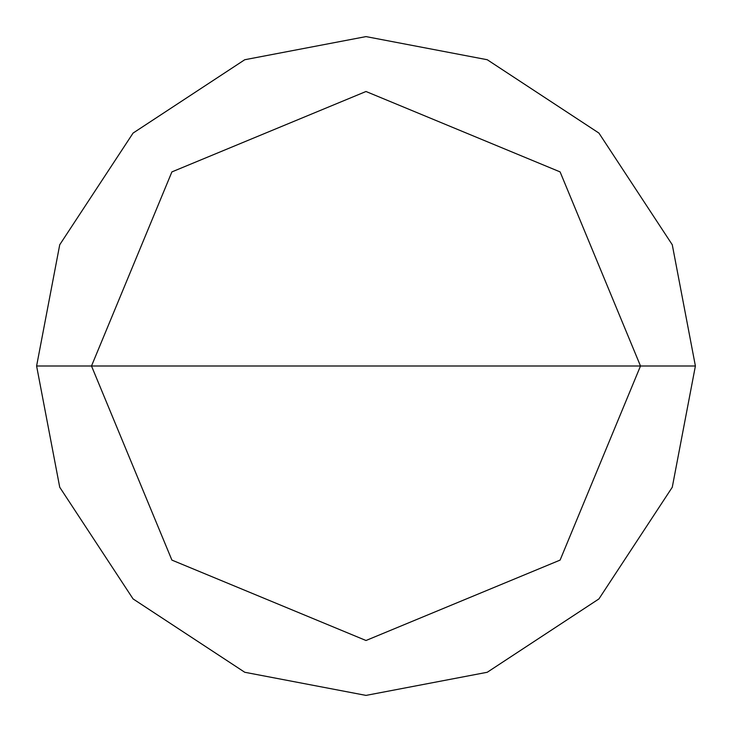<?xml version="1.0" encoding="UTF-8"?>
<svg xmlns="http://www.w3.org/2000/svg" width="732" height="732" viewBox="0 0 732 732"><rect width="100%" height="100%" fill="white"/><g stroke="black" fill="none" stroke-linecap="round" stroke-linejoin="round"><path stroke-width="1.1" d="M366 366L640.5 366L560.099 560.099L366 640.5L171.901 560.099L91.5 366L695.4 366L672.269 244.753L598.922 133.078L487.247 59.731L366 36.6L244.753 59.731L133.078 133.078L59.731 244.753L36.6 366L91.5 366L171.901 171.901L366 91.5L560.099 171.901L640.5 366L560.099 171.901L366 91.5L171.901 171.901L91.5 366L366 366M695.4 366L672.269 244.753L598.922 133.078L487.247 59.731L366 36.6L244.753 59.731L133.078 133.078L59.731 244.753L36.6 366L91.5 366L171.901 560.099L366 640.5L560.099 560.099L640.5 366L695.4 366L672.269 487.247L598.922 598.922L487.247 672.269L366 695.4L244.753 672.269L133.078 598.922L59.731 487.247L36.6 366L59.731 487.247L133.078 598.922L244.753 672.269L366 695.4L487.247 672.269L598.922 598.922L672.269 487.247L695.4 366"/></g></svg>
